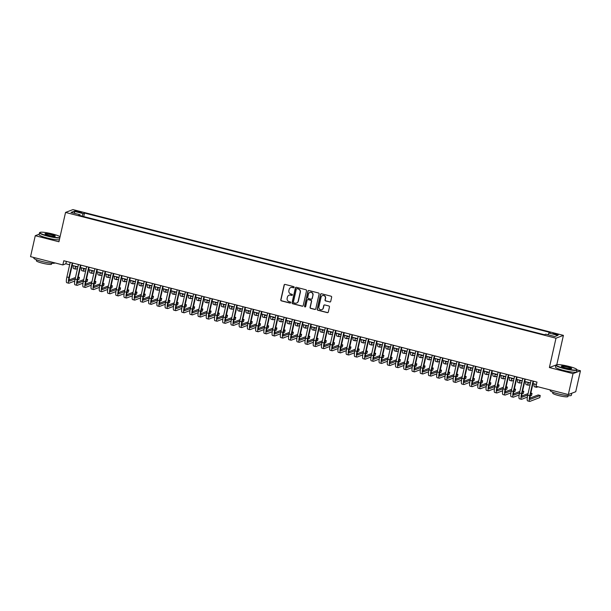 <?xml version="1.0" encoding="UTF-8"?>
<svg xmlns="http://www.w3.org/2000/svg" width="611" height="611" viewBox="0 0 611 611"><rect width="100%" height="100%" fill="white"/><g stroke="black" fill="none" stroke-linecap="round" stroke-linejoin="round"><path stroke-width="0.92" d="M294.135 287.338A0.596 0.58 -111 0 0 293.7 286.62L285.116 284.421A0.855 0.825 -111 0 0 284.123 285.031L280.785 299.841A0.855 0.825 -111 0 0 281.404 300.872L289.988 303.071A0.596 0.58 -111 0 0 290.683 302.644A0.596 0.58 -111 0 0 290.248 301.918L289.14 301.635A2.727 2.643 -111 0 1 287.147 298.344L287.422 297.106A2.727 2.643 -111 0 1 290.607 295.136L291.714 295.419A0.596 0.58 -111 0 0 292.409 294.991A0.596 0.58 -111 0 0 291.974 294.273L290.859 293.983A2.727 2.643 -111 0 1 288.873 290.691L289.148 289.454A2.727 2.643 -111 0 1 292.325 287.483L293.44 287.773A0.596 0.58 -111 0 0 294.135 287.338M556.316 333.873A2.78 0.39 12.7 0 0 552.97 333.507A2.78 0.39 12.7 0 0 555.04 334.362A2.78 0.39 12.7 0 0 558.385 334.729A2.78 0.39 12.7 0 0 556.316 333.873M329.726 301.994A0.855 0.825 -111 0 0 330.719 301.376L331.658 297.221A0.855 0.825 -111 0 0 331.032 296.198L321.501 293.754A0.855 0.825 -111 0 0 320.508 294.365L317.17 309.174A0.855 0.825 -111 0 0 317.796 310.205L327.328 312.649A0.855 0.825 -111 0 0 328.321 312.03L329.451 307.012A0.855 0.825 -111 0 0 328.833 305.981L324.747 304.935A0.855 0.825 -111 0 0 323.754 305.553L323.196 308.043A2.276 2.207 -111 0 1 319.591 309.181A2.276 2.207 -111 0 1 318.873 306.936L321.073 297.183A2.276 2.207 -111 0 1 324.678 296.052A2.276 2.207 -111 0 1 325.396 298.29L325.029 299.917A0.855 0.825 -111 0 0 325.648 300.948L329.932 301.918A0.855 0.825 -111 0 0 330.314 301.926M556.209 364.927L549.388 367.539L573.042 373.611L568.322 394.561L575.73 391.727L580.45 370.77L577.051 369.899M549.388 367.539L555.995 338.204L65.545 212.429L72.946 209.596L563.403 335.37L555.995 338.204M39.188 234.196L35.27 235.701L58.931 241.765L65.545 212.429M35.27 235.701L30.55 256.651L62.849 264.937L65.851 263.784L69.654 264.762M568.322 394.561L536.023 386.282L536.97 382.089L63.796 260.744L62.849 264.937M306.539 290.783A0.855 0.825 -111 0 0 305.912 289.751L296.381 287.307A0.855 0.825 -111 0 0 295.388 287.926L292.05 302.735A0.855 0.825 -111 0 0 292.677 303.759L302.208 306.203A0.855 0.825 -111 0 0 303.201 305.592L306.539 290.783M308.945 290.531L318.476 292.975A0.855 0.825 -111 0 1 319.095 294.006L315.757 308.815A0.855 0.825 -111 0 1 314.764 309.426L310.686 308.379A0.855 0.825 -111 0 1 310.067 307.348L311.419 301.345A0.855 0.825 -111 0 0 310.8 300.314L308.089 299.619A0.855 0.825 -111 0 0 307.096 300.238L305.691 306.493A0.596 0.58 -111 0 1 304.744 306.791A0.596 0.58 -111 0 1 304.561 306.203L307.952 291.142A0.855 0.825 -111 0 1 308.945 290.531M76.864 211.727L81.92 212.544L78.101 211.246L74.863 210.894L76.864 211.727M548.128 334.797L548.877 333.041L550.282 332.506L84.509 213.056L83.111 213.598L82.019 216.157M548.877 333.041L557.927 335.363L554.887 336.524L545.837 334.202L544.432 334.744L83.692 216.584M80.079 215.66L80.064 214.759L78.666 215.293L544.432 334.744M80.064 214.759L71.013 212.437L74.061 211.276L83.111 213.598M573.042 373.611L580.45 370.77M556.797 364.691L563.403 335.37M72.144 265.395L77.887 266.87M80.377 267.511L86.113 268.985M88.603 269.619L94.338 271.093M96.828 271.727L102.572 273.201M105.061 273.843L110.797 275.309M113.287 275.951L119.03 277.425M121.52 278.058L127.256 279.533M129.746 280.174L135.489 281.64M137.979 282.282L143.715 283.756M146.205 284.39L151.948 285.864M154.438 286.506L160.174 287.972M162.663 288.613L168.407 290.088M170.897 290.721L176.632 292.195M179.122 292.837L184.866 294.303M187.356 294.945L193.091 296.419M195.581 297.053L201.325 298.527M203.807 299.161L209.55 300.635M212.04 301.276L217.776 302.75M220.266 303.384L226.009 304.858M228.499 305.492L234.234 306.966M236.724 307.608L242.468 309.074M244.958 309.716L250.693 311.19M253.183 311.824L258.927 313.298M261.416 313.939L267.152 315.406M269.642 316.047L275.385 317.521M277.875 318.155L283.611 319.629M286.101 320.271L291.844 321.737M294.334 322.379L300.07 323.853M302.56 324.487L308.303 325.961M310.785 326.602L316.529 328.069M319.018 328.71L324.754 330.184M327.244 330.818L332.987 332.292M335.477 332.926L341.213 334.4M343.703 335.042L349.446 336.508M351.936 337.15L357.672 338.624M360.162 339.258L365.905 340.732M368.395 341.373L374.131 342.84M376.62 343.481L382.364 344.955M384.854 345.589L390.589 347.063M393.079 347.705L398.823 349.171M401.312 349.813L407.048 351.287M409.538 351.921L415.281 353.395M417.764 354.036L423.507 355.503M425.997 356.144L431.733 357.618M434.222 358.252L439.966 359.726M442.456 360.368L448.191 361.834M450.681 362.476L456.425 363.95M458.914 364.584L464.65 366.058M467.14 366.692L472.883 368.166M475.373 368.807L481.109 370.274M483.599 370.915L489.342 372.389M491.832 373.023L497.568 374.497M500.058 375.139L505.801 376.605M508.291 377.247L514.027 378.721M516.516 379.355L522.26 380.829M524.742 381.47L530.485 382.937M532.975 383.578L536.435 384.464M66.385 261.409L65.851 263.784M83.715 216.577L84.509 213.056M74.886 213.43L74.061 211.276M293.876 287.705A0.596 0.58 -111 0 1 293.639 287.697L292.524 287.407A2.727 2.643 -111 0 0 290.859 287.537M289.133 295.189A2.727 2.643 -111 0 1 290.805 295.06L291.913 295.342A0.596 0.58 -111 0 0 292.15 295.357M284.726 284.413A0.855 0.825 -111 0 0 284.321 284.955L280.984 299.764A0.855 0.825 -111 0 0 281.61 300.795L290.187 302.995A0.596 0.58 -111 0 0 290.431 303.003M295.999 287.3A0.855 0.825 -111 0 0 295.587 287.85L292.257 302.659A0.855 0.825 -111 0 0 292.875 303.682L302.407 306.126A0.855 0.825 -111 0 0 302.796 306.134M297.015 288.69A0.596 0.58 -111 0 0 296.32 289.118L293.387 302.117A0.596 0.58 -111 0 0 293.822 302.835L294.991 303.14A2.727 2.643 -111 0 0 298.176 301.17L300.177 292.287A2.727 2.643 -111 0 0 298.183 288.988L297.213 288.613A0.596 0.58 -111 0 0 296.77 288.675M296.663 303.01A2.727 2.643 -111 0 0 298.374 301.093L298.176 301.17M297.213 288.613L298.382 288.911A2.727 2.643 -111 0 1 300.375 292.203L298.374 301.093M307.7 299.619A0.855 0.825 -111 0 1 308.288 299.543L310.999 300.238A0.855 0.825 -111 0 1 311.618 301.269L310.266 307.272A0.855 0.825 -111 0 0 310.884 308.303L314.971 309.349A0.855 0.825 -111 0 0 315.352 309.357M308.555 290.523A0.855 0.825 -111 0 0 308.15 291.065L304.759 306.126A0.596 0.58 -111 0 0 305.431 306.852M312.824 295.113A2.276 2.207 -111 0 0 309.846 292.432A2.276 2.207 -111 0 0 308.502 294.006L307.73 297.442A0.855 0.825 -111 0 0 308.349 298.474L311.052 299.161A0.855 0.825 -111 0 0 312.053 298.55L313.023 295.037A2.276 2.207 -111 0 0 309.945 292.394M311.641 299.092A0.855 0.825 -111 0 0 312.252 298.474L312.053 298.55M313.023 295.037L312.252 298.474M322.516 295.579A2.276 2.207 -111 0 1 325.594 298.214L325.228 299.841A0.855 0.825 -111 0 0 325.846 300.872L329.932 301.918M321.951 309.578A2.276 2.207 -111 0 0 323.395 307.967L323.196 308.043M324.365 304.935A0.855 0.825 -111 0 0 323.96 305.477L323.395 307.967M321.119 293.746A0.855 0.825 -111 0 0 320.714 294.288L317.376 309.097A0.855 0.825 -111 0 0 317.995 310.128L327.527 312.572A0.855 0.825 -111 0 0 327.916 312.572M75.94 266.373A4.338 0.886 104.4 0 0 76.222 267.022A4.338 0.886 104.4 0 0 76.352 267.007L77.185 266.694M77.521 268.473L75.879 269.107A6.507 1.321 -75.6 0 1 75.68 269.123A6.507 1.321 -75.6 0 1 75.313 266.213M75.68 269.123L73.626 268.596A6.507 1.321 -75.6 0 1 73.259 265.686M74.763 281.022L69.043 283.214A6.507 1.321 -75.6 0 1 68.844 283.229L66.79 282.702A6.507 1.321 -75.6 0 1 66.904 276.974L70.189 262.386M68.844 283.229A6.507 1.321 -75.6 0 1 68.959 277.501L72.251 262.913M72.678 263.02L69.463 277.31A4.338 0.886 104.4 0 0 69.387 281.129A4.338 0.886 104.4 0 0 69.517 281.113L75.161 278.952M78.04 277.845L79.415 277.325L78.231 277.02M69.089 279.968L75.489 277.509M79.415 277.325L78.941 279.418L77.582 279.937M60.069 236.701A10.586 1.482 12.7 0 0 52.584 233.99A10.586 1.482 12.7 0 0 39.967 232.417A10.586 1.482 12.7 0 0 47.704 235.861A10.586 1.482 12.7 0 0 59.87 237.587M59.794 237.946A10.845 1.52 -167.3 0 1 47.589 236.136A10.845 1.52 -167.3 0 1 39.509 232.799A10.845 1.52 -167.3 0 1 39.662 232.608L39.967 232.417M51.362 234.464A5.293 0.741 -167.3 0 1 55.234 236.182A5.293 0.741 -167.3 0 1 48.926 235.395A5.293 0.741 -167.3 0 1 45.008 233.876A5.293 0.741 -167.3 0 1 51.362 234.464M54.998 236.258A5.033 0.703 12.7 0 0 51.248 234.739A5.033 0.703 12.7 0 0 45.191 234.051M54.952 262.913A10.845 1.52 -167.3 0 1 41.884 261.447A10.845 1.52 -167.3 0 1 33.804 258.109L33.933 257.521M51.767 263.234L51.568 264.135A7.813 1.092 -167.3 0 1 42.151 263.112A7.813 1.092 -167.3 0 1 36.332 260.706L36.53 259.805M59.374 239.787A10.845 1.52 -167.3 0 1 47.169 237.985A10.845 1.52 -167.3 0 1 39.089 234.639L39.509 232.799M568.963 366.417A10.586 1.482 12.7 0 0 556.346 364.843A10.586 1.482 12.7 0 0 564.083 368.288A10.586 1.482 12.7 0 0 576.792 369.449A10.586 1.482 12.7 0 0 568.963 366.417M576.792 369.449L576.99 369.754A10.845 1.52 -167.3 0 1 577.044 369.991A10.845 1.52 -167.3 0 1 563.961 368.563A10.845 1.52 -167.3 0 1 555.888 365.218A10.845 1.52 -167.3 0 1 556.041 365.034L556.346 364.843M567.741 366.883A5.293 0.741 -167.3 0 1 571.613 368.609A5.293 0.741 -167.3 0 1 565.297 367.822A5.293 0.741 -167.3 0 1 561.387 366.302A5.293 0.741 -167.3 0 1 567.741 366.883M571.377 368.685A5.033 0.703 12.7 0 0 567.627 367.158A5.033 0.703 12.7 0 0 561.562 366.47M570.857 393.591A10.845 1.52 -167.3 0 0 571.804 393.224L571.338 395.302A10.845 1.52 -167.3 0 1 558.255 393.874A10.845 1.52 -167.3 0 1 550.183 390.528L550.312 389.94M568.146 395.661L567.947 396.562A7.813 1.092 -167.3 0 1 558.523 395.531A7.813 1.092 -167.3 0 1 552.711 393.125L552.909 392.224M577.044 369.991L576.631 371.832A10.845 1.52 -167.3 0 1 563.548 370.403A10.845 1.52 -167.3 0 1 555.468 367.066L555.888 365.218M84.165 268.481A4.338 0.886 104.4 0 0 84.448 269.13A4.338 0.886 104.4 0 0 84.585 269.123L85.41 268.802M85.754 270.589L84.112 271.215A6.507 1.321 -75.6 0 1 83.913 271.231A6.507 1.321 -75.6 0 1 83.547 268.321M83.913 271.231L81.851 270.704A6.507 1.321 -75.6 0 1 81.484 267.794M92.398 270.597A4.338 0.886 104.4 0 0 92.681 271.238A4.338 0.886 104.4 0 0 92.811 271.231L93.643 270.91M93.979 272.697L92.337 273.323A6.507 1.321 -75.6 0 1 92.139 273.346A6.507 1.321 -75.6 0 1 91.772 270.436M92.139 273.346L90.084 272.812A6.507 1.321 -75.6 0 1 89.718 269.902M100.624 272.705A4.338 0.886 104.4 0 0 100.907 273.354A4.338 0.886 104.4 0 0 101.036 273.338L101.869 273.025M102.213 274.805L100.571 275.439A6.507 1.321 -75.6 0 1 100.364 275.454A6.507 1.321 -75.6 0 1 99.998 272.544M100.364 275.454L98.31 274.927A6.507 1.321 -75.6 0 1 97.943 272.017M108.857 274.813A4.338 0.886 104.4 0 0 109.132 275.462A4.338 0.886 104.4 0 0 109.27 275.454L110.102 275.133M110.438 276.92L108.796 277.547A6.507 1.321 -75.6 0 1 108.598 277.562A6.507 1.321 -75.6 0 1 108.231 274.652M108.598 277.562L106.543 277.035A6.507 1.321 -75.6 0 1 106.177 274.125M82.997 283.13L77.276 285.322A6.507 1.321 -75.6 0 1 77.07 285.337L75.016 284.81A6.507 1.321 -75.6 0 1 75.13 279.082L78.422 264.494M77.07 285.337A6.507 1.321 -75.6 0 1 77.192 279.609L80.476 265.021M80.912 265.136L77.689 279.418A4.338 0.886 104.4 0 0 77.612 283.237A4.338 0.886 104.4 0 0 77.75 283.229L83.394 281.06M86.273 279.96L87.64 279.433L86.457 279.128M77.314 282.076L83.715 279.624M87.64 279.433L87.167 281.526L85.807 282.053M91.222 285.238L85.502 287.43A6.507 1.321 -75.6 0 1 85.303 287.445L83.249 286.918A6.507 1.321 -75.6 0 1 83.363 281.19L86.647 266.602M85.303 287.445A6.507 1.321 -75.6 0 1 85.418 281.717L88.702 267.137M89.137 267.244L85.922 281.526A4.338 0.886 104.4 0 0 85.846 285.345A4.338 0.886 104.4 0 0 85.975 285.337L91.619 283.176M94.499 282.068L95.874 281.541L94.69 281.243M85.548 284.184L91.948 281.732M95.874 281.541L95.4 283.641L94.041 284.161M99.448 287.353L93.735 289.538A6.507 1.321 -75.6 0 1 93.529 289.561L91.474 289.034A6.507 1.321 -75.6 0 1 91.589 283.305L94.881 268.718M93.529 289.561A6.507 1.321 -75.6 0 1 93.651 283.832L96.935 269.245M97.37 269.352L94.147 283.641A4.338 0.886 104.4 0 0 94.071 287.46A4.338 0.886 104.4 0 0 94.201 287.445L99.845 285.284M102.732 284.176L104.099 283.657L102.915 283.351M93.773 286.292L100.173 283.84M104.099 283.657L103.626 285.749L102.266 286.269M107.681 289.461L101.961 291.653A6.507 1.321 -75.6 0 1 101.762 291.668L99.708 291.142A6.507 1.321 -75.6 0 1 99.822 285.413L103.106 270.826M101.762 291.668A6.507 1.321 -75.6 0 1 101.877 285.94L105.161 271.353M105.596 271.467L102.381 285.749A4.338 0.886 104.4 0 0 102.297 289.568A4.338 0.886 104.4 0 0 102.434 289.553L108.078 287.391M110.958 286.292L112.332 285.765L111.149 285.459M102.006 288.407L108.399 285.956M112.332 285.765L111.859 287.857L110.499 288.384M117.083 276.92A4.338 0.886 104.4 0 0 117.365 277.57A4.338 0.886 104.4 0 0 117.495 277.562L118.328 277.241M118.671 279.028L117.029 279.655A6.507 1.321 -75.6 0 1 116.823 279.678A6.507 1.321 -75.6 0 1 116.457 276.76M116.823 279.678L114.769 279.143A6.507 1.321 -75.6 0 1 114.402 276.233M115.907 291.569L110.194 293.761A6.507 1.321 -75.6 0 1 109.988 293.776L107.933 293.249A6.507 1.321 -75.6 0 1 108.048 287.521L111.339 272.934M109.988 293.776A6.507 1.321 -75.6 0 1 110.102 288.048L113.394 273.461M113.822 273.575L110.606 287.857A4.338 0.886 104.4 0 0 110.53 291.676A4.338 0.886 104.4 0 0 110.66 291.668L116.304 289.507M119.191 288.4L120.558 287.873L119.374 287.575M110.232 290.515L116.632 288.064M120.558 287.873L120.084 289.973L118.725 290.492M125.316 279.036A4.338 0.886 104.4 0 0 125.591 279.685A4.338 0.886 104.4 0 0 125.729 279.67L126.561 279.357M126.897 281.136L125.255 281.77A6.507 1.321 -75.6 0 1 125.056 281.786A6.507 1.321 -75.6 0 1 124.69 278.876M125.056 281.786L123.002 281.259A6.507 1.321 -75.6 0 1 122.628 278.349M124.14 293.685L118.419 295.869A6.507 1.321 -75.6 0 1 118.221 295.892L116.159 295.365A6.507 1.321 -75.6 0 1 116.281 289.637L119.565 275.049M118.221 295.892A6.507 1.321 -75.6 0 1 118.335 290.164L121.62 275.576M122.055 275.683L118.832 289.973A4.338 0.886 104.4 0 0 118.755 293.792A4.338 0.886 104.4 0 0 118.893 293.776L124.537 291.615M127.416 290.508L128.791 289.988L127.607 289.683M118.458 292.623L124.858 290.172M128.791 289.988L128.318 292.081L126.951 292.6M133.542 281.144A4.338 0.886 104.4 0 0 133.824 281.793A4.338 0.886 104.4 0 0 133.954 281.778L134.787 281.465M135.123 283.244L133.488 283.878A6.507 1.321 -75.6 0 1 133.282 283.894A6.507 1.321 -75.6 0 1 132.915 280.984M133.282 283.894L131.228 283.367A6.507 1.321 -75.6 0 1 130.861 280.457M132.366 295.793L126.645 297.985A6.507 1.321 -75.6 0 1 126.446 298L124.392 297.473A6.507 1.321 -75.6 0 1 124.507 291.745L127.791 277.157M126.446 298A6.507 1.321 -75.6 0 1 126.561 292.272L129.853 277.684M130.28 277.799L127.065 292.081A4.338 0.886 104.4 0 0 126.989 295.9A4.338 0.886 104.4 0 0 127.119 295.884L132.763 293.723M135.65 292.623L137.017 292.096L135.833 291.791M126.691 294.739L133.091 292.287M137.017 292.096L136.543 294.189L135.184 294.716M141.775 283.252A4.338 0.886 104.4 0 0 142.05 283.901A4.338 0.886 104.4 0 0 142.187 283.894L143.012 283.573M143.356 285.36L141.714 285.986A6.507 1.321 -75.6 0 1 141.515 286.001A6.507 1.321 -75.6 0 1 141.149 283.092M141.515 286.001L139.453 285.474A6.507 1.321 -75.6 0 1 139.087 282.565M140.599 297.901L134.878 300.093A6.507 1.321 -75.6 0 1 134.68 300.108L132.618 299.581A6.507 1.321 -75.6 0 1 132.732 293.853L136.024 279.265M134.68 300.108A6.507 1.321 -75.6 0 1 134.794 294.38L138.078 279.792M138.514 279.907L135.291 294.189A4.338 0.886 104.4 0 0 135.214 298.008A4.338 0.886 104.4 0 0 135.352 298L140.996 295.839M143.875 294.731L145.25 294.204L144.066 293.899M134.916 296.847L141.317 294.395M145.25 294.204L144.776 296.304L143.409 296.824M150.001 285.368A4.338 0.886 104.4 0 0 150.283 286.017A4.338 0.886 104.4 0 0 150.413 286.001L151.245 285.681M151.581 287.468L149.939 288.094A6.507 1.321 -75.6 0 1 149.741 288.117A6.507 1.321 -75.6 0 1 149.374 285.207M149.741 288.117L147.686 287.59A6.507 1.321 -75.6 0 1 147.32 284.68M148.824 300.009L143.104 302.201A6.507 1.321 -75.6 0 1 142.905 302.224L140.851 301.697A6.507 1.321 -75.6 0 1 140.965 295.968L144.249 281.381M142.905 302.224A6.507 1.321 -75.6 0 1 143.02 296.495L146.312 281.908M146.739 282.015L143.524 296.297A4.338 0.886 104.4 0 0 143.448 300.123A4.338 0.886 104.4 0 0 143.577 300.108L149.221 297.947M152.108 296.839L153.476 296.32L152.292 296.014M143.15 298.955L149.55 296.503M153.476 296.32L153.002 298.412L151.643 298.932M158.226 287.476A4.338 0.886 104.4 0 0 158.509 288.125A4.338 0.886 104.4 0 0 158.646 288.109L159.471 287.796M159.815 289.576L158.173 290.21A6.507 1.321 -75.6 0 1 157.974 290.225A6.507 1.321 -75.6 0 1 157.607 287.315M157.974 290.225L155.912 289.698A6.507 1.321 -75.6 0 1 155.545 286.788M157.058 302.124L151.337 304.316A6.507 1.321 -75.6 0 1 151.138 304.331L149.076 303.804A6.507 1.321 -75.6 0 1 149.191 298.076L152.483 283.489M151.138 304.331A6.507 1.321 -75.6 0 1 151.253 298.603L154.537 284.016M154.973 284.13L151.749 298.412A4.338 0.886 104.4 0 0 151.673 302.231A4.338 0.886 104.4 0 0 151.811 302.216L157.455 300.054M160.334 298.955L161.701 298.428L160.525 298.122M151.375 301.07L157.775 298.619M161.701 298.428L161.235 300.52L159.868 301.047M166.459 289.583A4.338 0.886 104.4 0 0 166.742 290.233A4.338 0.886 104.4 0 0 166.872 290.225L167.704 289.904M168.04 291.691L166.398 292.318A6.507 1.321 -75.6 0 1 166.2 292.333A6.507 1.321 -75.6 0 1 165.833 289.423M166.2 292.333L164.145 291.806A6.507 1.321 -75.6 0 1 163.779 288.896M165.283 304.232L159.563 306.424A6.507 1.321 -75.6 0 1 159.364 306.439L157.31 305.912A6.507 1.321 -75.6 0 1 157.424 300.184L160.708 285.597M159.364 306.439A6.507 1.321 -75.6 0 1 159.479 300.711L162.77 286.124M163.198 286.238L159.983 300.52A4.338 0.886 104.4 0 0 159.906 304.339A4.338 0.886 104.4 0 0 160.036 304.331L165.68 302.162M168.567 301.063L169.934 300.536L168.751 300.23M159.608 303.178L166.009 300.727M169.934 300.536L169.461 302.636L168.101 303.155M174.685 291.699A4.338 0.886 104.4 0 0 174.967 292.348A4.338 0.886 104.4 0 0 175.105 292.333L175.93 292.012M176.274 293.799L174.631 294.426A6.507 1.321 -75.6 0 1 174.433 294.449A6.507 1.321 -75.6 0 1 174.066 291.539M174.433 294.449L172.371 293.922A6.507 1.321 -75.6 0 1 172.004 291.012M173.516 306.34L167.796 308.532A6.507 1.321 -75.6 0 1 167.597 308.555L165.535 308.028A6.507 1.321 -75.6 0 1 165.65 302.292L168.941 287.712M167.597 308.555A6.507 1.321 -75.6 0 1 167.712 302.827L170.996 288.239M171.431 288.346L168.208 302.628A4.338 0.886 104.4 0 0 168.132 306.447A4.338 0.886 104.4 0 0 168.269 306.439L173.914 304.278M176.793 303.171L178.16 302.644L176.976 302.346M167.834 305.286L174.234 302.835M178.16 302.644L177.694 304.744L176.327 305.263M182.918 293.807A4.338 0.886 104.4 0 0 183.201 294.456A4.338 0.886 104.4 0 0 183.331 294.441L184.163 294.128M184.499 295.907L182.857 296.541A6.507 1.321 -75.6 0 1 182.658 296.556A6.507 1.321 -75.6 0 1 182.292 293.647M182.658 296.556L180.604 296.03A6.507 1.321 -75.6 0 1 180.237 293.12M181.742 308.456L176.021 310.648A6.507 1.321 -75.6 0 1 175.823 310.663L173.768 310.136A6.507 1.321 -75.6 0 1 173.883 304.408L177.167 289.82M175.823 310.663A6.507 1.321 -75.6 0 1 175.937 304.935L179.229 290.347M179.657 290.454L176.442 304.744A4.338 0.886 104.4 0 0 176.365 308.563A4.338 0.886 104.4 0 0 176.495 308.547L182.139 306.386M185.018 305.286L186.393 304.759L185.209 304.454M176.067 307.402L182.468 304.95M186.393 304.759L185.92 306.852L184.56 307.371M191.144 295.915A4.338 0.886 104.4 0 0 191.426 296.564A4.338 0.886 104.4 0 0 191.564 296.556L192.389 296.236M192.732 298.023L191.09 298.649A6.507 1.321 -75.6 0 1 190.892 298.664A6.507 1.321 -75.6 0 1 190.525 295.755M190.892 298.664L188.83 298.137A6.507 1.321 -75.6 0 1 188.463 295.228M189.975 310.564L184.255 312.756A6.507 1.321 -75.6 0 1 184.056 312.771L181.994 312.244A6.507 1.321 -75.6 0 1 182.109 306.516L185.4 291.928M184.056 312.771A6.507 1.321 -75.6 0 1 184.171 307.043L187.455 292.455M187.89 292.57L184.667 306.852A4.338 0.886 104.4 0 0 184.591 310.671A4.338 0.886 104.4 0 0 184.728 310.663L190.372 308.494M193.252 307.394L194.619 306.867L193.435 306.562M184.293 309.51L190.693 307.058M194.619 306.867L194.145 308.96L192.786 309.487M199.377 298.031A4.338 0.886 104.4 0 0 199.66 298.68A4.338 0.886 104.4 0 0 199.789 298.664L200.622 298.344M200.958 300.131L199.316 300.757A6.507 1.321 -75.6 0 1 199.117 300.78A6.507 1.321 -75.6 0 1 198.751 297.87M199.117 300.78L197.063 300.253A6.507 1.321 -75.6 0 1 196.696 297.343M198.201 312.672L192.48 314.864A6.507 1.321 -75.6 0 1 192.282 314.886L190.227 314.352A6.507 1.321 -75.6 0 1 190.342 308.624L193.626 294.044M192.282 314.886A6.507 1.321 -75.6 0 1 192.396 309.151L195.688 294.571M196.116 294.678L192.9 308.96A4.338 0.886 104.4 0 0 192.824 312.779A4.338 0.886 104.4 0 0 192.954 312.771L198.598 310.609M201.477 309.502L202.852 308.975L201.668 308.677M192.526 311.618L198.926 309.166M202.852 308.975L202.378 311.075L201.019 311.595M207.603 300.138A4.338 0.886 104.4 0 0 207.885 300.788A4.338 0.886 104.4 0 0 208.015 300.772L208.847 300.459M209.191 302.239L207.549 302.873A6.507 1.321 -75.6 0 1 207.343 302.888A6.507 1.321 -75.6 0 1 206.976 299.978M207.343 302.888L205.288 302.361A6.507 1.321 -75.6 0 1 204.922 299.451M206.434 314.787L200.714 316.979A6.507 1.321 -75.6 0 1 200.507 316.994L198.453 316.467A6.507 1.321 -75.6 0 1 198.567 310.739L201.859 296.152M200.507 316.994A6.507 1.321 -75.6 0 1 200.629 311.266L203.914 296.679M204.349 296.786L201.126 311.075A4.338 0.886 104.4 0 0 201.05 314.894A4.338 0.886 104.4 0 0 201.179 314.879L206.824 312.717M209.71 311.61L211.078 311.091L209.894 310.785M200.752 313.733L207.152 311.274M211.078 311.091L210.604 313.183L209.245 313.703M215.836 302.246A4.338 0.886 104.4 0 0 216.118 302.896A4.338 0.886 104.4 0 0 216.248 302.888L217.081 302.567M217.417 304.354L215.775 304.981A6.507 1.321 -75.6 0 1 215.576 304.996A6.507 1.321 -75.6 0 1 215.209 302.086M215.576 304.996L213.522 304.469A6.507 1.321 -75.6 0 1 213.155 301.559M214.66 316.895L208.939 319.087A6.507 1.321 -75.6 0 1 208.741 319.102L206.686 318.575A6.507 1.321 -75.6 0 1 206.801 312.847L210.085 298.26M208.741 319.102A6.507 1.321 -75.6 0 1 208.855 313.374L212.139 298.787M212.575 298.901L209.359 313.183A4.338 0.886 104.4 0 0 209.275 317.002A4.338 0.886 104.4 0 0 209.413 316.994L215.057 314.825M217.936 313.726L219.311 313.199L218.127 312.893M208.985 315.841L215.377 313.39M219.311 313.199L218.837 315.291L217.478 315.818M224.061 304.354A4.338 0.886 104.4 0 0 224.344 305.004A4.338 0.886 104.4 0 0 224.474 304.996L225.306 304.675M225.65 306.462L224.008 307.089A6.507 1.321 -75.6 0 1 223.802 307.112A6.507 1.321 -75.6 0 1 223.435 304.202M223.802 307.112L221.747 306.577A6.507 1.321 -75.6 0 1 221.381 303.667M222.885 319.003L217.172 321.195A6.507 1.321 -75.6 0 1 216.966 321.21L214.912 320.683A6.507 1.321 -75.6 0 1 215.026 314.955L218.318 300.368M216.966 321.21A6.507 1.321 -75.6 0 1 217.081 315.482L220.372 300.902M220.8 301.009L217.585 315.291A4.338 0.886 104.4 0 0 217.508 319.11A4.338 0.886 104.4 0 0 217.638 319.102L223.282 316.941M226.169 315.834L227.536 315.307L226.353 315.009M217.21 317.949L223.611 315.497M227.536 315.307L227.063 317.407L225.703 317.926M232.295 306.47A4.338 0.886 104.4 0 0 232.57 307.119A4.338 0.886 104.4 0 0 232.707 307.104L233.539 306.791M233.876 308.57L232.233 309.204A6.507 1.321 -75.6 0 1 232.035 309.219A6.507 1.321 -75.6 0 1 231.668 306.31M232.035 309.219L229.98 308.692A6.507 1.321 -75.6 0 1 229.606 305.783M231.118 321.119L225.398 323.303A6.507 1.321 -75.6 0 1 225.199 323.326L223.137 322.799A6.507 1.321 -75.6 0 1 223.259 317.071L226.544 302.483M225.199 323.326A6.507 1.321 -75.6 0 1 225.314 317.598L228.598 303.01M229.033 303.117L225.81 317.407A4.338 0.886 104.4 0 0 225.734 321.226A4.338 0.886 104.4 0 0 225.871 321.21L231.516 319.049M234.395 317.941L235.77 317.422L234.586 317.117M225.436 320.057L231.836 317.605M235.77 317.422L235.296 319.515L233.929 320.034M240.52 308.578A4.338 0.886 104.4 0 0 240.803 309.227A4.338 0.886 104.4 0 0 240.933 309.219L241.765 308.899M242.101 310.686L240.467 311.312A6.507 1.321 -75.6 0 1 240.26 311.327A6.507 1.321 -75.6 0 1 239.894 308.418M240.26 311.327L238.206 310.8A6.507 1.321 -75.6 0 1 237.839 307.891M239.344 323.227L233.623 325.419A6.507 1.321 -75.6 0 1 233.425 325.434L231.37 324.907A6.507 1.321 -75.6 0 1 231.485 319.179L234.769 304.591M233.425 325.434A6.507 1.321 -75.6 0 1 233.539 319.706L236.831 305.118M237.259 305.233L234.044 319.515A4.338 0.886 104.4 0 0 233.967 323.334A4.338 0.886 104.4 0 0 234.097 323.318L239.741 321.157M242.628 320.057L243.995 319.53L242.811 319.225M233.669 322.173L240.07 319.721M243.995 319.53L243.522 321.623L242.162 322.15M248.753 310.686A4.338 0.886 104.4 0 0 249.028 311.335A4.338 0.886 104.4 0 0 249.166 311.327L249.991 311.007M250.334 312.794L248.692 313.42A6.507 1.321 -75.6 0 1 248.494 313.435A6.507 1.321 -75.6 0 1 248.127 310.525M248.494 313.435L246.432 312.908A6.507 1.321 -75.6 0 1 246.065 309.998M247.577 325.335L241.857 327.527A6.507 1.321 -75.6 0 1 241.658 327.542L239.596 327.015A6.507 1.321 -75.6 0 1 239.718 321.287L243.002 306.699M241.658 327.542A6.507 1.321 -75.6 0 1 241.773 321.814L245.057 307.226M245.492 307.341L242.269 321.623A4.338 0.886 104.4 0 0 242.193 325.442A4.338 0.886 104.4 0 0 242.33 325.434L247.974 323.272M250.854 322.165L252.228 321.638L251.045 321.34M241.895 324.281L248.295 321.829M252.228 321.638L251.755 323.738L250.388 324.258M256.979 312.801A4.338 0.886 104.4 0 0 257.262 313.451A4.338 0.886 104.4 0 0 257.391 313.435L258.224 313.122M258.56 314.902L256.918 315.528A6.507 1.321 -75.6 0 1 256.719 315.551A6.507 1.321 -75.6 0 1 256.353 312.641M256.719 315.551L254.665 315.024A6.507 1.321 -75.6 0 1 254.298 312.114M255.803 327.443L250.082 329.635A6.507 1.321 -75.6 0 1 249.884 329.657L247.829 329.13A6.507 1.321 -75.6 0 1 247.944 323.402L251.228 308.815M249.884 329.657A6.507 1.321 -75.6 0 1 249.998 323.929L253.29 309.342M253.718 309.449L250.502 323.738A4.338 0.886 104.4 0 0 250.426 327.557A4.338 0.886 104.4 0 0 250.556 327.542L256.2 325.38M259.087 324.273L260.454 323.754L259.27 323.448M250.128 326.389L256.528 323.937M260.454 323.754L259.981 325.846L258.621 326.366M265.205 314.909A4.338 0.886 104.4 0 0 265.487 315.559A4.338 0.886 104.4 0 0 265.625 315.543L266.449 315.23M266.793 317.01L265.151 317.644A6.507 1.321 -75.6 0 1 264.953 317.659A6.507 1.321 -75.6 0 1 264.586 314.749M264.953 317.659L262.89 317.132A6.507 1.321 -75.6 0 1 262.524 314.222M264.036 329.558L258.316 331.75A6.507 1.321 -75.6 0 1 258.117 331.765L256.055 331.238A6.507 1.321 -75.6 0 1 256.169 325.51L259.461 310.923M258.117 331.765A6.507 1.321 -75.6 0 1 258.232 326.037L261.516 311.45M261.951 311.564L258.728 325.846A4.338 0.886 104.4 0 0 258.652 329.665A4.338 0.886 104.4 0 0 258.789 329.65L264.433 327.488M267.312 326.389L268.68 325.862L267.503 325.556M258.354 328.504L264.754 326.053M268.68 325.862L268.214 327.954L266.847 328.481M273.438 317.017A4.338 0.886 104.4 0 0 273.72 317.667A4.338 0.886 104.4 0 0 273.85 317.659L274.683 317.338M275.019 319.125L273.377 319.752A6.507 1.321 -75.6 0 1 273.178 319.767A6.507 1.321 -75.6 0 1 272.812 316.857M273.178 319.767L271.124 319.24A6.507 1.321 -75.6 0 1 270.757 316.33M272.262 331.666L266.541 333.858A6.507 1.321 -75.6 0 1 266.343 333.873L264.288 333.346A6.507 1.321 -75.6 0 1 264.403 327.618L267.687 313.031M266.343 333.873A6.507 1.321 -75.6 0 1 266.457 328.145L269.749 313.558M270.177 313.672L266.961 327.954A4.338 0.886 104.4 0 0 266.885 331.773A4.338 0.886 104.4 0 0 267.015 331.765L272.659 329.604M275.546 328.497L276.913 327.97L275.729 327.664M266.587 330.612L272.987 328.16M276.913 327.97L276.439 330.07L275.08 330.589M281.663 319.133A4.338 0.886 104.4 0 0 281.946 319.782A4.338 0.886 104.4 0 0 282.083 319.767L282.908 319.446M283.252 321.233L281.61 321.86A6.507 1.321 -75.6 0 1 281.411 321.882A6.507 1.321 -75.6 0 1 281.045 318.973M281.411 321.882L279.349 321.355A6.507 1.321 -75.6 0 1 278.983 318.446M280.495 333.774L274.774 335.966A6.507 1.321 -75.6 0 1 274.576 335.989L272.514 335.462A6.507 1.321 -75.6 0 1 272.628 329.734L275.92 315.146M274.576 335.989A6.507 1.321 -75.6 0 1 274.69 330.261L277.974 315.673M278.41 315.78L275.187 330.062A4.338 0.886 104.4 0 0 275.11 333.889A4.338 0.886 104.4 0 0 275.248 333.873L280.892 331.712M283.771 330.604L285.138 330.085L283.955 329.78M274.813 332.72L281.213 330.268M285.138 330.085L284.673 332.178L283.305 332.697M289.897 321.241A4.338 0.886 104.4 0 0 290.179 321.89A4.338 0.886 104.4 0 0 290.309 321.875L291.142 321.562M291.478 323.341L289.835 323.975A6.507 1.321 -75.6 0 1 289.637 323.99A6.507 1.321 -75.6 0 1 289.27 321.08M289.637 323.99L287.582 323.463A6.507 1.321 -75.6 0 1 287.216 320.554M288.72 335.89L283 338.082A6.507 1.321 -75.6 0 1 282.801 338.097L280.747 337.57A6.507 1.321 -75.6 0 1 280.861 331.842L284.146 317.254M282.801 338.097A6.507 1.321 -75.6 0 1 282.916 332.369L286.208 317.781M286.635 317.896L283.42 332.178A4.338 0.886 104.4 0 0 283.344 335.997A4.338 0.886 104.4 0 0 283.473 335.981L289.118 333.82M291.997 332.72L293.372 332.193L292.188 331.888M283.046 334.836L289.446 332.384M293.372 332.193L292.898 334.286L291.539 334.813M298.122 323.349A4.338 0.886 104.4 0 0 298.405 323.998A4.338 0.886 104.4 0 0 298.542 323.99L299.367 323.67M299.711 325.457L298.069 326.083A6.507 1.321 -75.6 0 1 297.87 326.098A6.507 1.321 -75.6 0 1 297.504 323.188M297.87 326.098L295.808 325.571A6.507 1.321 -75.6 0 1 295.441 322.661M296.954 337.998L291.233 340.19A6.507 1.321 -75.6 0 1 291.035 340.205L288.972 339.678A6.507 1.321 -75.6 0 1 289.087 333.95L292.379 319.362M291.035 340.205A6.507 1.321 -75.6 0 1 291.149 334.477L294.433 319.889M294.869 320.004L291.646 334.286A4.338 0.886 104.4 0 0 291.569 338.104A4.338 0.886 104.4 0 0 291.707 338.097L297.351 335.928M300.23 334.828L301.597 334.301L300.413 333.996M291.271 336.944L297.672 334.492M301.597 334.301L301.131 336.401L299.764 336.921M306.355 325.464A4.338 0.886 104.4 0 0 306.638 326.114A4.338 0.886 104.4 0 0 306.768 326.098L307.6 325.778M307.936 327.565L306.294 328.191A6.507 1.321 -75.6 0 1 306.096 328.214A6.507 1.321 -75.6 0 1 305.729 325.304M306.096 328.214L304.041 327.687A6.507 1.321 -75.6 0 1 303.675 324.777M305.179 340.106L299.459 342.297A6.507 1.321 -75.6 0 1 299.26 342.32L297.206 341.793A6.507 1.321 -75.6 0 1 297.32 336.058L300.604 321.478M299.26 342.32A6.507 1.321 -75.6 0 1 299.375 336.592L302.666 322.005M303.094 322.112L299.879 336.394A4.338 0.886 104.4 0 0 299.802 340.212A4.338 0.886 104.4 0 0 299.932 340.205L305.576 338.043M308.456 336.936L309.83 336.409L308.647 336.111M299.505 339.052L305.905 336.6M309.83 336.409L309.357 338.509L307.997 339.029M314.581 327.572A4.338 0.886 104.4 0 0 314.864 328.222A4.338 0.886 104.4 0 0 315.001 328.206L315.826 327.893M316.17 329.673L314.528 330.307A6.507 1.321 -75.6 0 1 314.321 330.322A6.507 1.321 -75.6 0 1 313.955 327.412M314.321 330.322L312.267 329.795A6.507 1.321 -75.6 0 1 311.9 326.885M313.412 342.221L307.692 344.413A6.507 1.321 -75.6 0 1 307.486 344.428L305.431 343.901A6.507 1.321 -75.6 0 1 305.546 338.173L308.838 323.586M307.486 344.428A6.507 1.321 -75.6 0 1 307.608 338.7L310.892 324.113M311.327 324.22L308.104 338.509A4.338 0.886 104.4 0 0 308.028 342.328A4.338 0.886 104.4 0 0 308.158 342.313L313.802 340.151M316.689 339.052L318.056 338.525L316.872 338.219M307.73 341.167L314.13 338.715M318.056 338.525L317.583 340.617L316.223 341.137M322.814 329.68A4.338 0.886 104.4 0 0 323.097 330.33A4.338 0.886 104.4 0 0 323.227 330.322L324.059 330.001M324.395 331.788L322.753 332.415A6.507 1.321 -75.6 0 1 322.555 332.43A6.507 1.321 -75.6 0 1 322.188 329.52M322.555 332.43L320.5 331.903A6.507 1.321 -75.6 0 1 320.133 328.993M321.638 344.329L315.918 346.521A6.507 1.321 -75.6 0 1 315.719 346.536L313.664 346.009A6.507 1.321 -75.6 0 1 313.779 340.281L317.063 325.694M315.719 346.536A6.507 1.321 -75.6 0 1 315.834 340.808L319.118 326.221M319.553 326.335L316.338 340.617A4.338 0.886 104.4 0 0 316.254 344.436A4.338 0.886 104.4 0 0 316.391 344.428L322.035 342.259M324.915 341.159L326.289 340.632L325.105 340.327M315.963 343.275L322.356 340.823M326.289 340.632L325.816 342.725L324.456 343.252M331.04 331.796A4.338 0.886 104.4 0 0 331.322 332.437A4.338 0.886 104.4 0 0 331.452 332.43L332.285 332.109M332.628 333.896L330.986 334.523A6.507 1.321 -75.6 0 1 330.78 334.545A6.507 1.321 -75.6 0 1 330.414 331.636M330.78 334.545L328.726 334.018A6.507 1.321 -75.6 0 1 328.359 331.101M329.864 346.437L324.151 348.629A6.507 1.321 -75.6 0 1 323.945 348.652L321.89 348.117A6.507 1.321 -75.6 0 1 322.005 342.389L325.296 327.809M323.945 348.652A6.507 1.321 -75.6 0 1 324.059 342.916L327.351 328.336M327.779 328.443L324.563 342.725A4.338 0.886 104.4 0 0 324.487 346.544A4.338 0.886 104.4 0 0 324.617 346.536L330.261 344.375M333.148 343.267L334.515 342.74L333.331 342.443M324.189 345.383L330.589 342.931M334.515 342.74L334.041 344.841L332.682 345.36M339.273 333.904A4.338 0.886 104.4 0 0 339.548 334.553A4.338 0.886 104.4 0 0 339.685 334.538L340.518 334.225M340.854 336.004L339.212 336.638A6.507 1.321 -75.6 0 1 339.013 336.653A6.507 1.321 -75.6 0 1 338.647 333.743M339.013 336.653L336.959 336.126A6.507 1.321 -75.6 0 1 336.585 333.216M338.097 348.553L332.376 350.745A6.507 1.321 -75.6 0 1 332.178 350.76L330.116 350.233A6.507 1.321 -75.6 0 1 330.238 344.505L333.522 329.917M332.178 350.76A6.507 1.321 -75.6 0 1 332.292 345.032L335.576 330.444M336.012 330.551L332.789 344.841A4.338 0.886 104.4 0 0 332.712 348.66A4.338 0.886 104.4 0 0 332.85 348.644L338.494 346.483M341.373 345.375L342.748 344.856L341.564 344.551M332.415 347.491L338.815 345.039M342.748 344.856L342.275 346.949L340.907 347.468M347.499 336.012A4.338 0.886 104.4 0 0 347.781 336.661A4.338 0.886 104.4 0 0 347.911 336.653L348.744 336.333M349.08 338.12L347.445 338.746A6.507 1.321 -75.6 0 1 347.239 338.761A6.507 1.321 -75.6 0 1 346.872 335.851M347.239 338.761L345.184 338.234A6.507 1.321 -75.6 0 1 344.818 335.324M346.322 350.661L340.602 352.853A6.507 1.321 -75.6 0 1 340.403 352.868L338.349 352.341A6.507 1.321 -75.6 0 1 338.463 346.613L341.748 332.025M340.403 352.868A6.507 1.321 -75.6 0 1 340.518 347.14L343.81 332.552M344.237 332.667L341.022 346.949A4.338 0.886 104.4 0 0 340.946 350.767A4.338 0.886 104.4 0 0 341.075 350.752L346.72 348.591M349.607 347.491L350.974 346.964L349.79 346.658M340.648 349.607L347.048 347.155M350.974 346.964L350.5 349.057L349.141 349.584M355.732 338.12A4.338 0.886 104.4 0 0 356.007 338.769A4.338 0.886 104.4 0 0 356.144 338.761L356.969 338.441M357.313 340.228L355.671 340.854A6.507 1.321 -75.6 0 1 355.472 340.877A6.507 1.321 -75.6 0 1 355.106 337.967M355.472 340.877L353.41 340.342A6.507 1.321 -75.6 0 1 353.043 337.432M354.556 352.768L348.835 354.96A6.507 1.321 -75.6 0 1 348.637 354.976L346.574 354.449A6.507 1.321 -75.6 0 1 346.697 348.721L349.981 334.133M348.637 354.976A6.507 1.321 -75.6 0 1 348.751 349.248L352.035 334.668M352.471 334.775L349.248 349.057A4.338 0.886 104.4 0 0 349.171 352.875A4.338 0.886 104.4 0 0 349.309 352.868L354.953 350.706M357.832 349.599L359.207 349.072L358.023 348.774M348.873 351.715L355.274 349.263M359.207 349.072L358.733 351.172L357.366 351.692M363.957 340.235A4.338 0.886 104.4 0 0 364.24 340.885A4.338 0.886 104.4 0 0 364.37 340.869L365.202 340.556M365.538 342.336L363.896 342.97A6.507 1.321 -75.6 0 1 363.698 342.985A6.507 1.321 -75.6 0 1 363.331 340.075M363.698 342.985L361.643 342.458A6.507 1.321 -75.6 0 1 361.277 339.548M362.781 354.884L357.061 357.068A6.507 1.321 -75.6 0 1 356.862 357.091L354.808 356.564A6.507 1.321 -75.6 0 1 354.922 350.836L358.206 336.249M356.862 357.091A6.507 1.321 -75.6 0 1 356.977 351.363L360.269 336.776M360.696 336.882L357.481 351.172A4.338 0.886 104.4 0 0 357.404 354.991A4.338 0.886 104.4 0 0 357.534 354.976L363.178 352.814M366.065 351.707L367.432 351.188L366.249 350.882M357.107 353.822L363.507 351.371M367.432 351.188L366.959 353.28L365.599 353.8M372.183 342.343A4.338 0.886 104.4 0 0 372.466 342.992A4.338 0.886 104.4 0 0 372.603 342.985L373.428 342.664M373.772 344.451L372.13 345.078A6.507 1.321 -75.6 0 1 371.931 345.093A6.507 1.321 -75.6 0 1 371.564 342.183M371.931 345.093L369.869 344.566A6.507 1.321 -75.6 0 1 369.502 341.656M371.014 356.992L365.294 359.184A6.507 1.321 -75.6 0 1 365.095 359.199L363.033 358.672A6.507 1.321 -75.6 0 1 363.148 352.944L366.44 338.357M365.095 359.199A6.507 1.321 -75.6 0 1 365.21 353.471L368.494 338.884M368.929 338.998L365.706 353.28A4.338 0.886 104.4 0 0 365.63 357.099A4.338 0.886 104.4 0 0 365.768 357.084L371.412 354.922M374.291 353.822L375.658 353.295L374.482 352.99M365.332 355.938L371.732 353.486M375.658 353.295L375.192 355.388L373.825 355.915M380.416 344.451A4.338 0.886 104.4 0 0 380.699 345.1A4.338 0.886 104.4 0 0 380.829 345.093L381.661 344.772M381.997 346.559L380.355 347.185A6.507 1.321 -75.6 0 1 380.157 347.201A6.507 1.321 -75.6 0 1 379.79 344.291M380.157 347.201L378.102 346.674A6.507 1.321 -75.6 0 1 377.735 343.764M379.24 359.1L373.52 361.292A6.507 1.321 -75.6 0 1 373.321 361.307L371.267 360.78A6.507 1.321 -75.6 0 1 371.381 355.052L374.665 340.464M373.321 361.307A6.507 1.321 -75.6 0 1 373.436 355.579L376.727 340.991M377.155 341.106L373.94 355.388A4.338 0.886 104.4 0 0 373.863 359.207A4.338 0.886 104.4 0 0 373.993 359.199L379.637 357.038M382.524 355.93L383.891 355.403L382.707 355.106M373.565 358.046L379.966 355.594M383.891 355.403L383.418 357.504L382.058 358.023M388.642 346.567A4.338 0.886 104.4 0 0 388.924 347.216A4.338 0.886 104.4 0 0 389.062 347.201L389.887 346.888M390.23 348.667L388.588 349.293A6.507 1.321 -75.6 0 1 388.39 349.316A6.507 1.321 -75.6 0 1 388.023 346.406M388.39 349.316L386.328 348.789A6.507 1.321 -75.6 0 1 385.961 345.879M387.473 361.208L381.753 363.4A6.507 1.321 -75.6 0 1 381.554 363.423L379.492 362.896A6.507 1.321 -75.6 0 1 379.607 357.168L382.898 342.58M381.554 363.423A6.507 1.321 -75.6 0 1 381.669 357.695L384.953 343.107M385.388 343.214L382.165 357.504A4.338 0.886 104.4 0 0 382.089 361.322A4.338 0.886 104.4 0 0 382.226 361.307L387.87 359.146M390.75 358.038L392.117 357.519L390.933 357.214M381.791 360.154L388.191 357.702M392.117 357.519L391.651 359.612L390.284 360.131M396.875 348.675A4.338 0.886 104.4 0 0 397.158 349.324A4.338 0.886 104.4 0 0 397.287 349.309L398.12 348.996M398.456 350.775L396.814 351.409A6.507 1.321 -75.6 0 1 396.615 351.424A6.507 1.321 -75.6 0 1 396.249 348.514M396.615 351.424L394.561 350.897A6.507 1.321 -75.6 0 1 394.194 347.987M395.699 363.324L389.978 365.515A6.507 1.321 -75.6 0 1 389.78 365.531L387.725 365.004A6.507 1.321 -75.6 0 1 387.84 359.276L391.124 344.688M389.78 365.531A6.507 1.321 -75.6 0 1 389.894 359.803L393.186 345.215M393.614 345.33L390.398 359.612A4.338 0.886 104.4 0 0 390.322 363.43A4.338 0.886 104.4 0 0 390.452 363.415L396.096 361.254M398.975 360.154L400.35 359.627L399.166 359.321M390.024 362.27L396.424 359.818M400.35 359.627L399.877 361.72L398.517 362.247M405.101 350.783A4.338 0.886 104.4 0 0 405.383 351.432A4.338 0.886 104.4 0 0 405.521 351.424L406.346 351.104M406.689 352.891L405.047 353.517A6.507 1.321 -75.6 0 1 404.849 353.532A6.507 1.321 -75.6 0 1 404.482 350.622M404.849 353.532L402.786 353.005A6.507 1.321 -75.6 0 1 402.42 350.095M403.932 365.431L398.212 367.623A6.507 1.321 -75.6 0 1 398.013 367.639L395.951 367.112A6.507 1.321 -75.6 0 1 396.065 361.384L399.357 346.796M398.013 367.639A6.507 1.321 -75.6 0 1 398.128 361.911L401.412 347.323M401.847 347.438L398.624 361.72A4.338 0.886 104.4 0 0 398.548 365.538A4.338 0.886 104.4 0 0 398.685 365.531L404.329 363.369M407.209 362.262L408.576 361.735L407.392 361.429M398.25 364.377L404.65 361.926M408.576 361.735L408.11 363.835L406.743 364.355M413.334 352.898A4.338 0.886 104.4 0 0 413.616 353.548A4.338 0.886 104.4 0 0 413.746 353.532L414.579 353.211M414.915 354.999L413.273 355.625A6.507 1.321 -75.6 0 1 413.074 355.648A6.507 1.321 -75.6 0 1 412.708 352.738M413.074 355.648L411.02 355.121A6.507 1.321 -75.6 0 1 410.653 352.211M412.158 367.539L406.437 369.731A6.507 1.321 -75.6 0 1 406.239 369.754L404.184 369.227A6.507 1.321 -75.6 0 1 404.299 363.492L407.583 348.912M406.239 369.754A6.507 1.321 -75.6 0 1 406.353 364.026L409.645 349.439M410.073 349.545L406.857 363.828A4.338 0.886 104.4 0 0 406.781 367.654A4.338 0.886 104.4 0 0 406.911 367.639L412.555 365.477M415.434 364.37L416.809 363.851L415.625 363.545M406.483 366.485L412.883 364.034M416.809 363.851L416.335 365.943L414.976 366.463M421.559 355.006A4.338 0.886 104.4 0 0 421.842 355.655A4.338 0.886 104.4 0 0 421.98 355.64L422.804 355.327M423.148 357.107L421.506 357.74A6.507 1.321 -75.6 0 1 421.307 357.756A6.507 1.321 -75.6 0 1 420.933 354.846M421.307 357.756L419.245 357.229A6.507 1.321 -75.6 0 1 418.879 354.319M420.391 369.655L414.67 371.847A6.507 1.321 -75.6 0 1 414.464 371.862L412.41 371.335A6.507 1.321 -75.6 0 1 412.524 365.607L415.816 351.02M414.464 371.862A6.507 1.321 -75.6 0 1 414.586 366.134L417.871 351.546M418.306 351.661L415.083 365.943A4.338 0.886 104.4 0 0 415.006 369.762A4.338 0.886 104.4 0 0 415.136 369.747L420.78 367.585M423.667 366.485L425.035 365.958L423.851 365.653M414.709 368.601L421.109 366.149M425.035 365.958L424.561 368.051L423.202 368.578M429.793 357.114A4.338 0.886 104.4 0 0 430.075 357.763A4.338 0.886 104.4 0 0 430.205 357.756L431.038 357.435M431.374 359.222L429.732 359.848A6.507 1.321 -75.6 0 1 429.533 359.864A6.507 1.321 -75.6 0 1 429.166 356.954M429.533 359.864L427.479 359.337A6.507 1.321 -75.6 0 1 427.112 356.427M428.617 371.763L422.896 373.955A6.507 1.321 -75.6 0 1 422.697 373.97L420.643 373.443A6.507 1.321 -75.6 0 1 420.758 367.715L424.042 353.127M422.697 373.97A6.507 1.321 -75.6 0 1 422.812 368.242L426.096 353.654M426.531 353.769L423.316 368.051A4.338 0.886 104.4 0 0 423.232 371.87A4.338 0.886 104.4 0 0 423.37 371.862L429.014 369.693M431.893 368.593L433.268 368.066L432.084 367.761M422.942 370.709L429.334 368.257M433.268 368.066L432.794 370.167L431.435 370.686M438.018 359.23A4.338 0.886 104.4 0 0 438.301 359.879A4.338 0.886 104.4 0 0 438.431 359.864L439.263 359.543M439.607 361.33L437.965 361.956A6.507 1.321 -75.6 0 1 437.759 361.979A6.507 1.321 -75.6 0 1 437.392 359.069M437.759 361.979L435.704 361.452A6.507 1.321 -75.6 0 1 435.338 358.542M436.842 373.871L431.129 376.063A6.507 1.321 -75.6 0 1 430.923 376.086L428.869 375.559A6.507 1.321 -75.6 0 1 428.983 369.823L432.275 355.243M430.923 376.086A6.507 1.321 -75.6 0 1 431.038 370.358L434.329 355.77M434.757 355.877L431.542 370.159A4.338 0.886 104.4 0 0 431.465 373.978A4.338 0.886 104.4 0 0 431.595 373.97L437.239 371.809M440.126 370.701L441.493 370.174L440.31 369.876M431.167 372.817L437.568 370.365M441.493 370.174L441.02 372.275L439.66 372.794M446.251 361.338A4.338 0.886 104.4 0 0 446.526 361.987A4.338 0.886 104.4 0 0 446.664 361.972L447.496 361.659M447.832 363.438L446.19 364.072A6.507 1.321 -75.6 0 1 445.992 364.087A6.507 1.321 -75.6 0 1 445.625 361.177M445.992 364.087L443.937 363.56A6.507 1.321 -75.6 0 1 443.563 360.65M445.075 375.986L439.355 378.178A6.507 1.321 -75.6 0 1 439.156 378.194L437.094 377.667A6.507 1.321 -75.6 0 1 437.216 371.939L440.5 357.351M439.156 378.194A6.507 1.321 -75.6 0 1 439.271 372.466L442.555 357.878M442.99 357.985L439.767 372.275A4.338 0.886 104.4 0 0 439.691 376.093A4.338 0.886 104.4 0 0 439.828 376.078L445.472 373.917M448.352 372.817L449.727 372.29L448.543 371.984M439.393 374.933L445.793 372.481M449.727 372.29L449.253 374.383L447.886 374.902M454.477 363.446A4.338 0.886 104.4 0 0 454.76 364.095A4.338 0.886 104.4 0 0 454.89 364.087L455.722 363.766M456.058 365.554L454.424 366.18A6.507 1.321 -75.6 0 1 454.217 366.195A6.507 1.321 -75.6 0 1 453.851 363.285M454.217 366.195L452.163 365.668A6.507 1.321 -75.6 0 1 451.796 362.758M453.301 378.094L447.58 380.286A6.507 1.321 -75.6 0 1 447.382 380.302L445.327 379.775A6.507 1.321 -75.6 0 1 445.442 374.047L448.726 359.459M447.382 380.302A6.507 1.321 -75.6 0 1 447.496 374.574L450.788 359.986M451.216 360.1L448 374.383A4.338 0.886 104.4 0 0 447.924 378.201A4.338 0.886 104.4 0 0 448.054 378.194L453.698 376.025M456.585 374.925L457.952 374.398L456.768 374.092M447.626 377.04L454.026 374.589M457.952 374.398L457.479 376.491L456.119 377.018M462.71 365.561A4.338 0.886 104.4 0 0 462.985 366.203A4.338 0.886 104.4 0 0 463.123 366.195L463.948 365.874M464.291 367.662L462.649 368.288A6.507 1.321 -75.6 0 1 462.451 368.311A6.507 1.321 -75.6 0 1 462.084 365.401M462.451 368.311L460.388 367.784A6.507 1.321 -75.6 0 1 460.022 364.866M461.534 380.202L455.814 382.394A6.507 1.321 -75.6 0 1 455.615 382.417L453.553 381.883A6.507 1.321 -75.6 0 1 453.675 376.155L456.959 361.567M455.615 382.417A6.507 1.321 -75.6 0 1 455.73 376.682L459.014 362.102M459.449 362.208L456.226 376.491A4.338 0.886 104.4 0 0 456.15 380.309A4.338 0.886 104.4 0 0 456.287 380.302L461.931 378.14M464.811 377.033L466.185 376.506L465.002 376.208M455.852 379.148L462.252 376.697M466.185 376.506L465.712 378.606L464.345 379.125M470.936 367.669A4.338 0.886 104.4 0 0 471.218 368.318A4.338 0.886 104.4 0 0 471.348 368.303L472.181 367.99M472.517 369.77L470.875 370.403A6.507 1.321 -75.6 0 1 470.676 370.419A6.507 1.321 -75.6 0 1 470.31 367.509M470.676 370.419L468.622 369.892A6.507 1.321 -75.6 0 1 468.255 366.982M469.76 382.318L464.039 384.51A6.507 1.321 -75.6 0 1 463.841 384.525L461.786 383.998A6.507 1.321 -75.6 0 1 461.901 378.27L465.185 363.682M463.841 384.525A6.507 1.321 -75.6 0 1 463.955 378.797L467.247 364.209M467.675 364.316L464.459 378.606A4.338 0.886 104.4 0 0 464.383 382.425A4.338 0.886 104.4 0 0 464.513 382.41L470.157 380.248M473.044 379.141L474.411 378.621L473.227 378.316M464.085 381.256L470.485 378.805M474.411 378.621L473.937 380.714L472.578 381.233M479.161 369.777A4.338 0.886 104.4 0 0 479.444 370.426A4.338 0.886 104.4 0 0 479.582 370.419L480.406 370.098M480.75 371.885L479.108 372.511A6.507 1.321 -75.6 0 1 478.909 372.527A6.507 1.321 -75.6 0 1 478.543 369.617M478.909 372.527L476.847 372A6.507 1.321 -75.6 0 1 476.481 369.09M477.993 384.426L472.272 386.618A6.507 1.321 -75.6 0 1 472.074 386.633L470.012 386.106A6.507 1.321 -75.6 0 1 470.126 380.378L473.418 365.79M472.074 386.633A6.507 1.321 -75.6 0 1 472.188 380.905L475.473 366.317M475.908 366.432L472.685 380.714A4.338 0.886 104.4 0 0 472.608 384.533A4.338 0.886 104.4 0 0 472.746 384.518L478.39 382.356M481.269 381.256L482.637 380.729L481.46 380.424M472.311 383.372L478.711 380.92M482.637 380.729L482.171 382.822L480.804 383.349M487.395 371.885A4.338 0.886 104.4 0 0 487.677 372.534A4.338 0.886 104.4 0 0 487.807 372.527L488.64 372.206M488.976 373.993L487.334 374.619A6.507 1.321 -75.6 0 1 487.135 374.642A6.507 1.321 -75.6 0 1 486.768 371.725M487.135 374.642L485.081 374.108A6.507 1.321 -75.6 0 1 484.714 371.198M486.219 386.534L480.498 388.726A6.507 1.321 -75.6 0 1 480.299 388.741L478.245 388.214A6.507 1.321 -75.6 0 1 478.36 382.486L481.644 367.898M480.299 388.741A6.507 1.321 -75.6 0 1 480.414 383.013L483.706 368.433M484.133 368.54L480.918 382.822A4.338 0.886 104.4 0 0 480.842 386.641A4.338 0.886 104.4 0 0 480.972 386.633L486.616 384.472M489.503 383.364L490.87 382.837L489.686 382.539M480.544 385.48L486.944 383.028M490.87 382.837L490.396 384.938L489.037 385.457M495.62 374.001A4.338 0.886 104.4 0 0 495.903 374.65A4.338 0.886 104.4 0 0 496.04 374.635L496.865 374.322M497.209 376.101L495.567 376.735A6.507 1.321 -75.6 0 1 495.368 376.75A6.507 1.321 -75.6 0 1 495.002 373.84M495.368 376.75L493.306 376.223A6.507 1.321 -75.6 0 1 492.94 373.313M494.452 388.649L488.731 390.834A6.507 1.321 -75.6 0 1 488.533 390.857L486.471 390.33A6.507 1.321 -75.6 0 1 486.585 384.602L489.877 370.014M488.533 390.857A6.507 1.321 -75.6 0 1 488.647 385.129L491.931 370.541M492.367 370.648L489.144 384.938A4.338 0.886 104.4 0 0 489.067 388.756A4.338 0.886 104.4 0 0 489.205 388.741L494.849 386.58M497.728 385.472L499.095 384.953L497.912 384.647M488.769 387.588L495.17 385.136M499.095 384.953L498.629 387.046L497.262 387.565M503.854 376.109A4.338 0.886 104.4 0 0 504.136 376.758A4.338 0.886 104.4 0 0 504.266 376.743L505.098 376.429M505.434 378.209L503.792 378.843A6.507 1.321 -75.6 0 1 503.594 378.858A6.507 1.321 -75.6 0 1 503.227 375.948M503.594 378.858L501.539 378.331A6.507 1.321 -75.6 0 1 501.173 375.421M502.677 390.757L496.957 392.949A6.507 1.321 -75.6 0 1 496.758 392.965L494.704 392.438A6.507 1.321 -75.6 0 1 494.818 386.71L498.102 372.122M496.758 392.965A6.507 1.321 -75.6 0 1 496.873 387.237L500.165 372.649M500.592 372.763L497.377 387.046A4.338 0.886 104.4 0 0 497.301 390.864A4.338 0.886 104.4 0 0 497.43 390.849L503.074 388.688M505.954 387.588L507.329 387.061L506.145 386.755M497.003 389.703L503.403 387.252M507.329 387.061L506.855 389.154L505.496 389.681M512.079 378.217A4.338 0.886 104.4 0 0 512.362 378.866A4.338 0.886 104.4 0 0 512.499 378.858L513.324 378.537M513.668 380.325L512.026 380.951A6.507 1.321 -75.6 0 1 511.827 380.966A6.507 1.321 -75.6 0 1 511.46 378.056M511.827 380.966L509.765 380.439A6.507 1.321 -75.6 0 1 509.398 377.529M510.911 392.865L505.19 395.057A6.507 1.321 -75.6 0 1 504.992 395.073L502.929 394.546A6.507 1.321 -75.6 0 1 503.044 388.817L506.336 374.23M504.992 395.073A6.507 1.321 -75.6 0 1 505.106 389.344L508.39 374.757M508.826 374.871L505.603 389.154A4.338 0.886 104.4 0 0 505.526 392.972A4.338 0.886 104.4 0 0 505.664 392.965L511.308 390.803M514.187 389.696L515.554 389.169L514.37 388.871M505.228 391.811L511.628 389.36M515.554 389.169L515.088 391.269L513.721 391.788M520.312 380.332A4.338 0.886 104.4 0 0 520.595 380.981A4.338 0.886 104.4 0 0 520.725 380.966L521.557 380.645M521.893 382.433L520.251 383.059A6.507 1.321 -75.6 0 1 520.053 383.082A6.507 1.321 -75.6 0 1 519.686 380.172M520.053 383.082L517.998 382.555A6.507 1.321 -75.6 0 1 517.632 379.645M519.136 394.973L513.416 397.165A6.507 1.321 -75.6 0 1 513.217 397.188L511.163 396.661A6.507 1.321 -75.6 0 1 511.277 390.933L514.561 376.345M513.217 397.188A6.507 1.321 -75.6 0 1 513.332 391.46L516.623 376.872M517.051 376.979L513.836 391.269A4.338 0.886 104.4 0 0 513.759 395.088A4.338 0.886 104.4 0 0 513.889 395.073L519.533 392.911M522.413 391.804L523.787 391.284L522.604 390.979M513.461 393.919L519.862 391.468M523.787 391.284L523.314 393.377L521.954 393.896M528.538 382.44A4.338 0.886 104.4 0 0 528.821 383.089A4.338 0.886 104.4 0 0 528.958 383.074L529.783 382.761M530.127 384.54L528.484 385.174A6.507 1.321 -75.6 0 1 528.286 385.19A6.507 1.321 -75.6 0 1 527.912 382.28M528.286 385.19L526.224 384.663A6.507 1.321 -75.6 0 1 525.857 381.753M527.369 397.089L521.649 399.281A6.507 1.321 -75.6 0 1 521.443 399.296L519.388 398.769A6.507 1.321 -75.6 0 1 519.503 393.041L522.795 378.453M521.443 399.296A6.507 1.321 -75.6 0 1 521.565 393.568L524.849 378.98M525.284 379.095L522.061 393.377A4.338 0.886 104.4 0 0 521.985 397.196A4.338 0.886 104.4 0 0 522.115 397.181L527.759 395.019M530.646 393.919L532.013 393.392L530.829 393.087M521.687 396.035L528.087 393.583M532.013 393.392L531.539 395.485L530.18 396.012M538.001 386.786L536.71 387.282A6.507 1.321 -75.6 0 1 536.511 387.298A6.507 1.321 -75.6 0 1 536.084 386.297M536.068 386.068A6.507 1.321 -75.6 0 1 536.145 384.388M536.511 387.298L534.457 386.771A6.507 1.321 -75.6 0 1 534.09 383.861M533.51 381.203L530.295 395.485A4.338 0.886 104.4 0 0 530.211 399.304A4.338 0.886 104.4 0 0 530.348 399.296L540.246 395.5L539.773 397.601L529.874 401.389A6.507 1.321 -75.6 0 1 529.676 401.404L527.621 400.877A6.507 1.321 -75.6 0 1 527.736 395.149L531.02 380.561M529.676 401.404A6.507 1.321 -75.6 0 1 529.79 395.676L533.075 381.088M540.246 395.5L538.184 394.973L529.92 398.143M77.933 212.002L78.101 211.246M79.751 212.429L79.919 211.712M66.904 276.974L68.959 277.501M75.13 279.082L77.192 279.609M83.363 281.19L85.418 281.717M91.589 283.305L93.651 283.832M99.822 285.413L101.877 285.94M108.048 287.521L110.102 288.048M116.281 289.637L118.335 290.164M124.507 291.745L126.561 292.272M132.732 293.853L134.794 294.38M140.965 295.968L143.02 296.495M149.191 298.076L151.253 298.603M157.424 300.184L159.479 300.711M165.65 302.292L167.712 302.827M173.883 304.408L175.937 304.935M182.109 306.516L184.171 307.043M190.342 308.624L192.396 309.151M198.567 310.739L200.629 311.266M206.801 312.847L208.855 313.374M215.026 314.955L217.081 315.482M223.259 317.071L225.314 317.598M231.485 319.179L233.539 319.706M239.718 321.287L241.773 321.814M247.944 323.402L249.998 323.929M256.169 325.51L258.232 326.037M264.403 327.618L266.457 328.145M272.628 329.734L274.69 330.261M280.861 331.842L282.916 332.369M289.087 333.95L291.149 334.477M297.32 336.058L299.375 336.592M305.546 338.173L307.608 338.7M313.779 340.281L315.834 340.808M322.005 342.389L324.059 342.916M330.238 344.505L332.292 345.032M338.463 346.613L340.518 347.14M346.697 348.721L348.751 349.248M354.922 350.836L356.977 351.363M363.148 352.944L365.21 353.471M371.381 355.052L373.436 355.579M379.607 357.168L381.669 357.695M387.84 359.276L389.894 359.803M396.065 361.384L398.128 361.911M404.299 363.492L406.353 364.026M412.524 365.607L414.586 366.134M420.758 367.715L422.812 368.242M428.983 369.823L431.038 370.358M437.216 371.939L439.271 372.466M445.442 374.047L447.496 374.574M453.675 376.155L455.73 376.682M461.901 378.27L463.955 378.797M470.126 380.378L472.188 380.905M478.36 382.486L480.414 383.013M486.585 384.602L488.647 385.129M494.818 386.71L496.873 387.237M503.044 388.817L505.106 389.344M511.277 390.933L513.332 391.46M519.503 393.041L521.565 393.568M527.736 395.149L529.79 395.676"/></g></svg>
